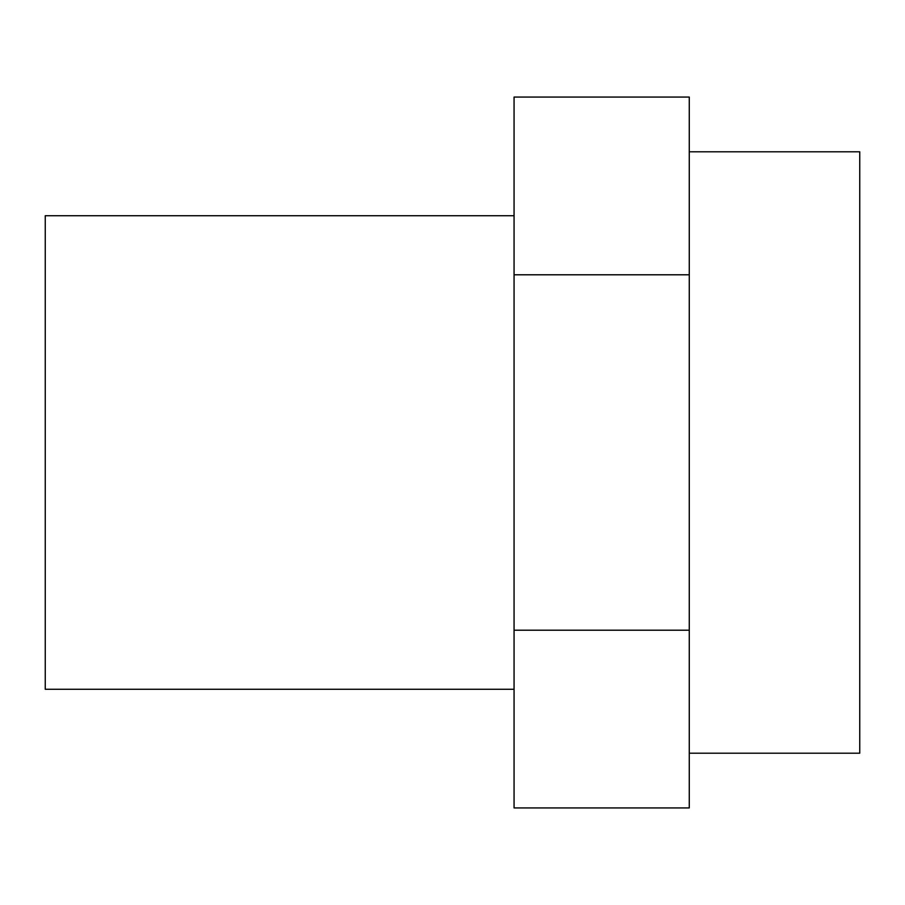 <?xml version="1.0" encoding="UTF-8"?>
<svg xmlns="http://www.w3.org/2000/svg" width="905" height="905" viewBox="0 0 905 905"><rect width="100%" height="100%" fill="white"/><g stroke="black" fill="none" stroke-linecap="round" stroke-linejoin="round"><path stroke-width="1.36" d="M514.063 215.729L45.25 215.729L45.25 689.271L514.063 689.271M514.063 630.208L514.063 807.927L689.271 807.927L689.271 97.073L514.063 97.073L514.063 630.208L689.271 630.208M514.063 274.792L689.271 274.792M689.271 151.802L859.75 151.802L859.75 753.198L689.271 753.198"/></g></svg>
